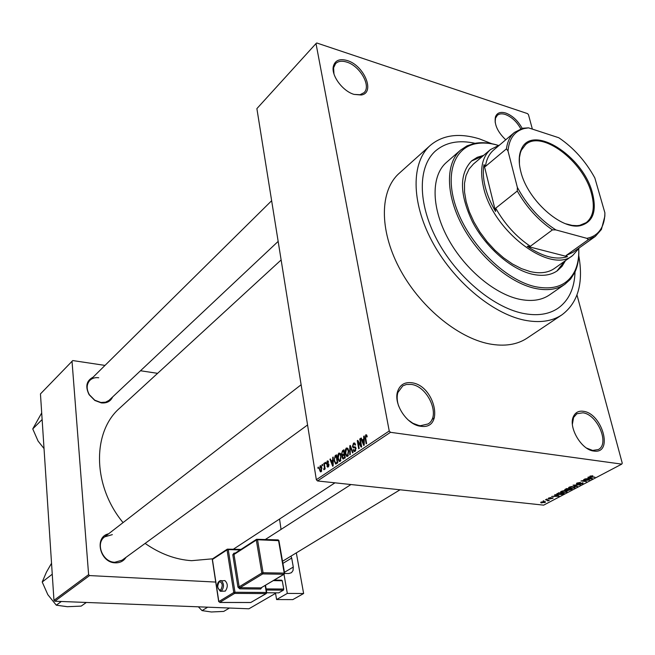 <?xml version="1.0" encoding="UTF-8"?>
<svg xmlns="http://www.w3.org/2000/svg" width="655" height="655" viewBox="0 0 655 655"><rect width="100%" height="100%" fill="white"/><g stroke="black" fill="none" stroke-linecap="round" stroke-linejoin="round"><path stroke-width="0.98" d="M505.734 139.802C497.522 131.901 494.091 124.278 495.426 116.934C497.014 112.775 500.485 111.489 505.848 113.086C512.578 115.689 518.023 120.79 522.166 128.372M520.774 128.822C516.836 121.699 511.711 116.926 505.39 114.494C501.976 113.413 499.282 113.683 497.317 115.313L495.516 118.154L495.139 122.19M593.774 451.041C581.296 449.993 567.819 426.626 573.592 416.22C575.581 412.29 578.864 410.652 583.433 411.307C602.133 413.411 613.522 453.596 594.404 451.115L593.774 451.041M586.626 448.118L592.677 450.435L598.261 449.567C610.059 444.164 597.434 414.32 582.901 412.806L576.875 413.739L573.575 417.464L572.396 424.219M420.6 426.249C406.984 424.939 393.131 403.758 397.675 391.272C400.041 384.698 404.774 381.865 411.88 382.774C434.601 385.427 444.753 429.066 421.599 426.364L420.6 426.249M408.073 419.896L412.92 423.294L418.766 425.463L420.526 425.709L428.026 423.973C441.118 416.572 428.182 386.303 411.34 384.436L406.436 384.46L402.8 385.86L397.888 392.501C396.701 396.545 396.971 401.089 398.698 406.141M354.044 94.394C342.761 91.217 331.201 75.677 333.305 66.54C334.926 60.375 339.577 58.377 347.256 60.555C364.229 65.41 375.577 93.002 361.216 95.008L354.044 94.394L360.004 94.729L364.016 92.666C371.483 86.141 360.037 65.95 346.798 62.11C341.918 60.579 338.177 61.095 335.581 63.641L333.583 67.792L333.968 73.949M112.619 396.979C110.539 401.409 106.765 403.39 101.312 402.899L94.828 400.467L89.121 394.703C85.068 386.54 86.386 380.694 93.1 377.174M98.717 377.755C95.147 377.296 92.216 378.156 89.907 380.326C86.444 384.288 86.28 389.103 89.399 394.769L94.77 400.197L100.862 402.481L105.561 402.178L108.894 400.451L278.154 241.4M126.071 557.29C123.615 561.122 120.004 562.972 115.247 562.841C99.765 562.694 93.935 536.797 108.558 533.833M112.357 534.627L104.644 536.863C95.171 543.322 102.622 562.178 114.764 562.268L122.076 560.205L307.563 424.972M475.055 143.306C458.909 139.769 445.752 142.299 435.575 150.887C417.857 166.362 417.489 202.878 436.762 239.435C455.937 275.984 492.2 306.843 522.444 313.254C536.773 316.201 548.612 314.556 557.945 308.317C568.777 300.579 574.476 288.446 575.033 271.931C574.476 288.446 568.777 300.579 557.945 308.317C548.612 314.556 536.773 316.201 522.444 313.254C492.2 306.843 455.937 275.984 436.762 239.435C417.489 202.878 417.857 166.362 435.575 150.887C445.752 142.299 458.909 139.769 475.055 143.306M491.839 143.732L479.378 138.868C459.18 132.719 442.805 134.905 430.253 145.418C411.299 162.121 410.939 201.445 431.776 240.827C452.507 280.209 491.643 313.344 524.131 320.099C539.376 323.177 551.977 321.425 561.933 314.834C578.046 302.741 583.662 282.985 578.766 255.556M430.253 145.418L399.108 173.387C379.99 190.261 378.991 229.045 399.001 267.445C418.913 305.844 457.19 337.784 489.4 343.908C504.514 346.691 517.098 344.759 527.144 338.111L561.933 314.834M145.107 543.413C160.074 553.852 175.565 559.607 191.588 560.68L212.629 558.805M316.005 43.566L256.883 108.624L316.34 479.722L389.234 430.982L316.005 43.566L316.758 42.984L527.529 113.618L528.47 114.674L532.351 129.101M576.998 294.996L622.25 463.183L621.751 464.125L390.486 432.316L317.511 480.958L316.34 479.722M320.172 465.779L320.925 465.738L321.867 467.924L321.138 471.723L320.393 471.764L319.452 469.627L320.172 465.779L321.106 465.885M323.775 463.445L324.217 463.142L325.158 468.906L324.716 469.201L324.569 468.276L324.217 469.651L323.742 469.627L324.372 467.654L323.775 463.445L324.274 463.503M327.213 460.997L327.959 460.915L328.597 462.119L328.171 462.52L327.312 461.841L327.066 463.584L328.458 463.675L328.941 464.641L328.212 466.958L327.451 467.031L326.919 466L327.344 465.599L328.065 466.147L328.515 465.058L326.935 464.649L326.452 463.576L327.213 460.997L328.163 461.112M335.139 455.724L336.457 454.824L337.8 462.823L335.802 464.002L334.124 460.899L335.139 455.724L336.637 455.905M342.475 450.73L343.883 449.772L345.267 457.812L342.917 458.909L342.246 457.583L342.45 455.569L341.492 454.021L342.475 450.73L344.088 450.935M349.819 445.744L350.269 445.433L353.053 452.589L352.57 452.908L350.237 446.514L350.261 454.464L349.778 454.791L349.819 445.744L350.425 445.818M359.751 438.997L360.217 438.678L361.666 446.808L361.167 447.144L358.023 441.969L359.177 448.478L358.711 448.79L357.27 440.676L357.777 440.34L360.905 445.498L359.751 438.997L360.291 439.063M366.579 434.879L367.218 436.656L366.759 437.082L365.875 435.78L365.474 436.738L366.612 443.484L366.137 443.803L365.138 438.26L365.727 434.814L366.579 434.879M363.697 436.312L364.196 435.968L364.221 445.097L363.721 445.433L360.758 438.31L361.249 437.974L362.092 440.127L363.73 439.014L363.697 436.312L364.196 436.377M353.512 443.116L354.666 443.026L355.534 444.794L355.084 445.22L354.494 444.041L353.635 444.09L352.939 446.104L353.315 446.857L355.329 446.939L355.993 448.249L355.059 451.36L354.003 451.442L353.233 449.879L353.675 449.461L354.183 450.493L354.879 450.427L355.518 448.536L355.182 447.766L353.119 447.742L352.48 446.44L353.512 443.116L354.953 443.304M347.813 448.397L348.747 450.853L347.707 456.289L346.585 456.322L345.226 453.342L345.185 450.149L346.282 448.028L347.813 448.397M340.33 453.481L341.239 455.921L340.207 461.325L339.118 461.357L337.767 458.377L337.734 455.2L338.815 453.104L340.33 453.481M332.724 457.362L333.19 457.043L333.166 465.934L332.699 466.245L329.948 459.245L330.415 458.934L331.193 461.046L332.732 459.998L332.724 457.362L333.19 457.419M325.027 462.594L325.469 462.291L325.658 463.421L325.216 463.724L325.027 462.594L325.527 462.651M322.031 464.632L322.465 464.338L322.645 465.459L322.211 465.762L322.031 464.632L322.522 464.69M317.929 467.416L318.363 467.121L318.543 468.251L318.109 468.546L317.929 467.416L318.42 467.474M543.887 501.083L543.101 500.993L543.814 500.772M547.056 500.224L545.468 499.749L549.439 500.183L547.809 500.952L546.982 499.912M547.13 499.364L546.352 499.282L547.056 499.053M548.784 498.766L548.243 498.619L548.644 498.021L551.084 497.546L549.16 498.504L553.172 497.898L550.544 498.922L552.492 498.078L548.784 498.766L548.603 498.037M555.866 495.295L554.646 494.893L555.145 494.623L559.149 496.015L558.641 496.285L551.657 496.474L554.204 496.171L555.866 495.295L555.751 494.836M561.147 491.406L563.406 490.767L567.205 491.111L566.755 492.061L562.08 492.716L560.598 492.241L561.147 491.406M569.179 487.156L571.455 486.518L575.246 486.861L574.795 487.836L570.087 488.491L568.614 488L569.179 487.156M590.016 476.136L592.841 475.776L590.458 476.545L594.945 477.184L590.712 476.979L589.672 476.717L590.016 476.136M621.751 464.125L543.658 505.144L317.511 480.958M589.107 477.741L587.903 477.298L588.436 477.02L592.39 478.527L591.858 478.813L584.751 478.969L587.363 478.666L589.107 477.741L588.976 477.233M588.067 480.09L583.67 479.542L589.664 479.959L582.614 480.811L586.512 481.621L581.018 480.942L587.985 479.747M576.981 484.07L576.392 483.889L576.94 483.054L580.445 482.408L577.538 483.153L577.473 483.808L583.146 482.923L582.655 483.693L579.519 484.282L582.385 483.12L576.981 484.07L576.752 483.161M576.957 486.649L573.027 485.167L580.461 484.798L573.944 485.101L577.473 486.378L576.957 486.649L576.826 486.141M565.265 490.317L564.561 490.112L565.142 489.342L566.657 488.54L572.126 489.187L567.893 490.538L565.265 490.317L565.036 489.4M558.191 494.795L556.684 494.402L558.658 492.765L564.127 493.395L561.908 494.5L558.101 494.459M541.841 502.958L540.719 502.68L541.046 502.033L545.492 501.836L545.157 502.483L541.759 502.622M105.005 365.408L72.754 360.561L40.454 393.909L53.964 600.34L88.613 574.64L89.53 575.573L54.84 601.233L53.964 600.34M72.017 361.208L88.613 574.64M275.542 593.365L248.925 608.79L54.84 601.233M215.855 582.082L89.53 575.573M279.538 519.038L281.044 529.404M157.618 373.334L140.522 370.755M281.126 259.953L119.783 408.057C92.126 431.792 92.33 485.65 123.066 522.608M389.234 430.982L390.486 432.316M591.719 478.273L591.858 478.813M590.712 478.363L589.582 477.913L588.174 478.658L591.514 478.617L590.573 477.839M589.451 477.413L589.582 477.913M591.391 478.15L591.514 478.617M582.418 482.751L582.655 483.693M574.148 487.754L574.509 487.042L573.322 486.747L569.825 487.238L569.49 487.95L572.044 488.278L574.148 487.754M567.672 489.653L567.893 490.538M571.004 489.367L569.367 489.179L567.942 490.177L570.145 489.817L570.923 489.048M568.728 489.105L566.804 488.876L565.322 489.94L567.762 489.613L568.646 488.777M566.452 490.841L566.755 492.061M566.116 491.987L566.469 491.291L565.265 490.988L561.793 491.479L561.466 492.175L564.029 492.503L566.116 491.987M563.005 493.583L558.821 493.1L557.421 494.23L561.351 494.378L562.923 493.256M558.527 495.802L558.641 496.285M557.479 495.876L556.341 495.458L555.006 496.162L558.289 496.105L557.364 495.401M556.226 495L556.341 495.458M558.191 495.688L558.289 496.105M552.607 497.767L552.779 498.463M544.96 501.648L545.157 502.483M544.6 502.418L543.945 501.82L541.439 502.5L544.6 502.418M367.054 435.935L366.333 435.837M366.62 434.928L365.727 434.814M361.413 438.4L360.758 438.31M363.41 440.299L362.092 440.127M364.205 439.079L363.73 439.014M363.721 442.747L363.738 440.078L362.42 440.962L363.779 444.434L363.721 442.747L364.213 442.813M364.205 440.135L363.738 440.078M364.213 444.491L363.779 444.434M358.825 442.068L358.023 441.969M358.039 440.782L357.27 440.676M361.445 445.564L360.905 445.498M353.823 449.952L353.233 449.879M355.747 450.534L354.879 450.427M356.042 448.601L355.518 448.536M355.911 447.889L355.231 447.807M353.053 446.505L352.48 446.44M350.712 446.571L350.237 446.514M345.758 453.407L345.226 453.342M345.701 450.214L345.185 450.149M347.649 448.2L346.282 448.028M347.543 455.348L348.288 451.148L347.289 448.945L346.446 448.97L345.684 453.055L346.691 455.356L348.403 455.454M348.804 451.213L348.288 451.148M342.827 457.657L342.246 457.583M343.015 455.643L342.45 455.569M342.041 454.087L341.492 454.021M344.645 457.182L344.235 454.775L342.917 455.749L342.68 457.149L343.056 457.951L345.169 457.239M344.759 454.84L344.235 454.775M344.072 453.833L343.588 451.025L342.172 452.097L341.951 453.71L342.393 454.627L344.595 453.899M344.112 451.09L343.588 451.025M344.718 454.635L343.171 454.447M338.291 458.443L337.767 458.377M338.242 455.266L337.734 455.2M340.142 453.268L338.815 453.104M340.043 460.391L340.788 456.216L339.789 454.013L338.979 454.038L338.226 458.099L339.224 460.4L340.903 460.49M341.296 456.281L340.788 456.216M334.631 460.956L334.124 460.899M337.194 462.184L336.162 456.068L334.427 458.541L334.574 460.604L335.516 462.921L337.71 462.25M336.67 456.126L336.162 456.068M337.718 462.88L336.4 462.725M337.276 463.175L335.728 462.995M330.554 459.319L329.948 459.245M332.494 461.202L331.193 461.046M333.182 460.056L332.732 459.998M332.707 463.634L332.74 461.03L331.495 461.873L332.756 465.279L332.707 463.634L333.174 463.691M333.182 461.087L332.74 461.03M333.166 465.328L332.756 465.279M328.564 463.756L327.41 463.625M327.533 466.073L326.919 466M328.794 466.229L328.065 466.147M328.99 465.107L328.515 465.058M328.638 463.838L326.452 463.576M325.068 468.333L324.569 468.276M324.176 469.676L323.742 469.627M324.528 468.808L323.734 468.718M324.544 468.661L324.069 468.612M324.97 467.727L324.372 467.654M324.765 466.483L324.266 466.425M319.951 469.684L319.452 469.627M321.015 470.896L321.433 468.227L320.753 466.581L320.295 466.606L319.877 469.275L320.557 470.92L321.703 470.97M321.924 468.284L321.433 468.227M483.66 155.35L477.266 157.298L471.813 160.753C459.163 173.681 459.392 194.06 472.501 221.898C485.74 247.279 510.712 269.09 531.778 274.093C542.168 276.484 550.683 275.378 557.331 270.769L562.023 266.339L565.486 260.616M556.914 271.055L564.667 261.198M498.242 145.377C490.046 142.962 482.522 142.422 475.686 143.764C452.63 148.145 443.902 177.48 457.968 212.343C471.829 247.181 506.307 280.144 534.963 286.612C554.236 290.501 567.5 285.367 574.746 271.203C577.726 264.907 579.061 257.489 578.75 248.949M578.758 249.203C579.192 258.185 577.857 265.979 574.738 272.57L570.538 279.128L564.954 284.229C556.987 289.657 546.802 290.992 534.406 288.241C508.771 282.379 478.125 255.868 461.841 224.829C445.482 193.79 445.621 162.915 460.653 150.036L466.974 145.885L474.367 143.437C481.523 142.037 489.4 142.667 497.996 145.304M460.653 150.036L446.481 162.374C431.375 175.319 430.998 206.022 447.07 236.725C463.06 267.428 493.411 293.514 518.957 299.147C531.311 301.783 541.497 300.375 549.504 294.922L564.954 284.229M579.438 247.746L572.732 255.466L554.531 268.394C548.202 272.808 540.08 273.864 530.173 271.571L521.462 268.632L512.488 263.998L503.564 257.816L494.975 250.259L487.009 241.58L479.935 232.066L473.983 222.029L469.348 211.802L466.18 201.732L464.551 192.136L464.51 183.326L466.033 175.565L469.046 169.08L473.426 164.045L490.448 149.594L499.585 145.009M482.907 155.996L471.436 161.081M520.782 171.52C518.539 162.579 518.703 155.21 521.282 149.414C531.737 123.115 583.245 155.767 592.423 193.012C597 211.254 593.029 222.119 580.526 225.623C561.482 230.413 527.291 199.767 520.782 171.52M565.846 223.814L572.142 225.402L576.981 225.664L579.667 225.369L586.258 222.618C593.373 216.78 595.092 206.988 591.408 193.241C583.31 161.146 541.611 129.665 525.613 144.599L521.323 150.306L520.373 152.828L519.431 157.585L519.415 164.077M508.01 151.027L506.446 148.849C507.396 141.652 510.065 136.174 514.462 132.416L493.616 150.06C489.179 153.851 486.444 159.321 485.412 166.476L483.996 164.618C482.792 171.029 483.169 178.332 485.142 186.519C487.164 194.732 490.636 203.042 495.532 211.459L495.704 208.192C504.735 224.125 516.279 236.823 530.329 246.288L527.242 246.329C542.766 256.76 556.16 260.215 567.435 256.67L566.116 255.515L573.068 252.281L595.305 236.43L588.395 239.607L586.831 238.33C593.438 237.094 598.31 233.655 601.446 227.997C603.713 223.789 604.86 218.721 604.884 212.793L594.822 177.914C585.586 161.13 573.575 147.743 558.797 137.746L528.528 127.848L524.147 128.552C514.47 131.229 509.091 138.721 508.01 151.027L517.36 187.387C527.144 205.539 539.974 219.72 555.849 229.913L586.831 238.33M572.732 255.466C550.699 274.699 492.625 231.215 483.423 186.912C479.591 169.694 481.933 157.257 490.448 149.594M483.996 164.618L495.532 211.459M527.242 246.329L567.435 256.67M495.704 208.192L517.278 191.023L517.36 187.387M485.412 166.476L506.446 148.849M555.849 229.913L552.452 229.872C538.246 220.154 526.522 207.201 517.278 191.023M530.329 246.288L552.452 229.872M566.116 255.515L588.395 239.607M604.884 212.793L604.843 216.248L601.405 229.471L595.305 236.43M514.462 132.416L522.715 128.233L528.528 127.848M207.684 607.185L202.059 610.607L198.367 606.825M229.455 608.028L223.748 611.41L211.344 611.983L202.059 610.607M42.133 419.536L32.75 428.919L41.699 412.92M44.032 448.577L38.072 441.061L32.75 428.919M52.253 574.222L42.215 582.008L46.399 572.224L51.532 563.251M61.341 601.486L56.289 605.187L47.823 594.666L42.215 582.008M86.345 602.461L81.179 606.112L67.35 606.702L56.289 605.187M220.956 591.285L225.304 591.088C228.038 587.077 227.915 583.589 224.952 580.617L224.297 580.608M276.598 599.554L287.316 593.414L303.625 593.52L292.826 599.603L276.598 599.554L275.452 592.824M283.983 574.312L287.316 593.414M274.257 580.093L281.666 580.191L282.272 580.748L273.356 580.625M266.118 588.902L283.721 589.058L282.272 580.748M283.721 589.058L283.394 590.155L266.307 590.016M266.757 592.767L278.743 592.849L283.394 590.155M284.63 573.444L288.806 573.518L291.467 572.691L293.031 570.546L293.284 567.05L291.688 558.06L282.894 563.39M296.322 552.877L303.625 593.52M290.943 556.152L291.688 558.06M365.686 438.334L365.138 438.26M355.395 446.98L354.363 446.857M351.162 447.725L350.646 447.66M345.177 457.87L343.85 457.714M328.523 463.724L327.557 463.609M220.629 580.543L221.169 580.567C224.133 583.539 224.247 587.036 221.521 591.056L220.317 591.285C216.69 586.937 216.453 583.474 219.613 580.895L224.952 580.617M220.629 590.196C223.077 585.537 222.643 582.688 219.319 581.64C216.879 586.282 217.313 589.132 220.629 590.196M240.156 549.938L228.251 549.594L234.981 592.251L266.348 592.472L265.177 585.48M239.73 588.837L240.049 587.699L260.952 587.895L283.885 574.263L262.737 573.911L240.049 587.699L239.157 586.831L261.828 573.027L256.31 540.039L234.007 554.474L239.157 586.831L237.945 587.101L239.73 588.837L260.625 589.025L261.836 587.469M237.945 587.101L232.803 554.744L234.031 553.107L235.219 553.131M284.45 572.306L293.284 567.05M251.332 602.191L266.028 593.594L234.654 593.397L219.703 602.436L250.537 602.485M212.466 559.747L212.695 558.764L227.318 549.144L227.048 549.864L212.425 559.476L218.827 601.585L233.761 592.521L227.048 549.864L228.251 549.594L227.318 549.144L240.999 549.389M278.924 540.67L257.538 539.753L263.073 572.74L284.229 573.109L278.531 540.473L277.9 539.933M218.852 582.041L219.941 580.797M284.622 573.281L278.907 540.58L278.146 539.892L256.58 539.294L256.31 540.039L257.538 539.753L256.58 539.294L234.326 553.712M232.803 554.744L234.007 554.474L234.277 553.745M263.073 572.74L261.828 573.027L262.737 573.911L263.073 572.74M284.229 573.109L283.885 574.263L284.229 573.109M234.367 553.68L234.031 553.107M284.483 573.412L284.196 574.189L260.952 587.895L260.625 589.025M234.981 592.251L233.761 592.521L234.654 593.397L234.981 592.251M266.348 592.472L266.028 593.594L266.348 592.472M250.718 602.526L266.323 593.52L266.732 592.554L265.512 585.283M495.516 118.154L495.426 116.934M573.575 417.464L573.592 416.22M397.888 392.501L397.675 391.272M333.583 67.792L333.305 66.54M434.38 417.857L431.923 419.462M334.959 482.825L233.434 549.168M590.417 476.414L590.319 475.997M577.08 483.505L576.965 483.046M568.745 488.131L568.614 487.582M574.509 487.042L574.394 486.567M569.4 487.566L569.285 487.107M567.91 490.03L567.803 489.588M565.281 489.768L565.167 489.326M560.729 492.355L560.598 491.823M566.469 491.291L566.354 490.824M561.376 491.799L561.261 491.348M556.684 494.402L556.586 493.985M557.364 493.968L557.249 493.518M547.891 500.412L547.793 500.002M544.764 502.017L544.665 501.599M366.251 435.772L367.037 435.87M354.494 444.041L355.378 444.156M353.888 446.923L355.55 447.136M354.003 451.442L354.723 451.532M354.625 450.55L355.673 450.681M355.182 447.766L355.902 447.856M353.119 447.742L353.962 447.848M346.585 456.322L347.445 456.429M347.379 455.438L348.354 455.561M347.289 448.945L348.223 449.068M342.917 458.909L343.441 458.967M342.172 455.479L343.073 455.585M343.343 457.992L344.751 458.156M342.745 454.668L344.145 454.84M339.118 461.357L339.953 461.456M339.88 460.473L340.846 460.588M339.789 454.013L340.715 454.128M335.385 463.887L335.999 463.961M327.787 461.791L328.523 461.873M327.451 467.031L327.959 467.089M327.901 466.221L328.753 466.319M326.935 464.649L327.459 464.714M320.393 471.764L320.942 471.829M320.901 470.953L321.679 471.043M320.753 466.581L321.564 466.679M360.004 94.729L361.216 95.008M420.526 425.709L421.599 426.364M593.266 450.501L594.404 451.115M475.686 143.764L474.367 143.437M574.746 271.203L574.738 272.57M282.526 561.269L400.049 489.784M265.398 539.45L350.957 484.536M89.907 380.326L271.637 200.725M301.128 384.755L104.644 536.863M521.323 150.306L521.282 149.414M579.667 225.369L580.526 225.623M524.147 128.552L522.715 128.233M601.446 227.997L601.405 229.471M212.318 559.673L218.704 601.691M212.695 558.764L212.31 559.599M219.613 602.477L250.628 602.526"/></g></svg>
